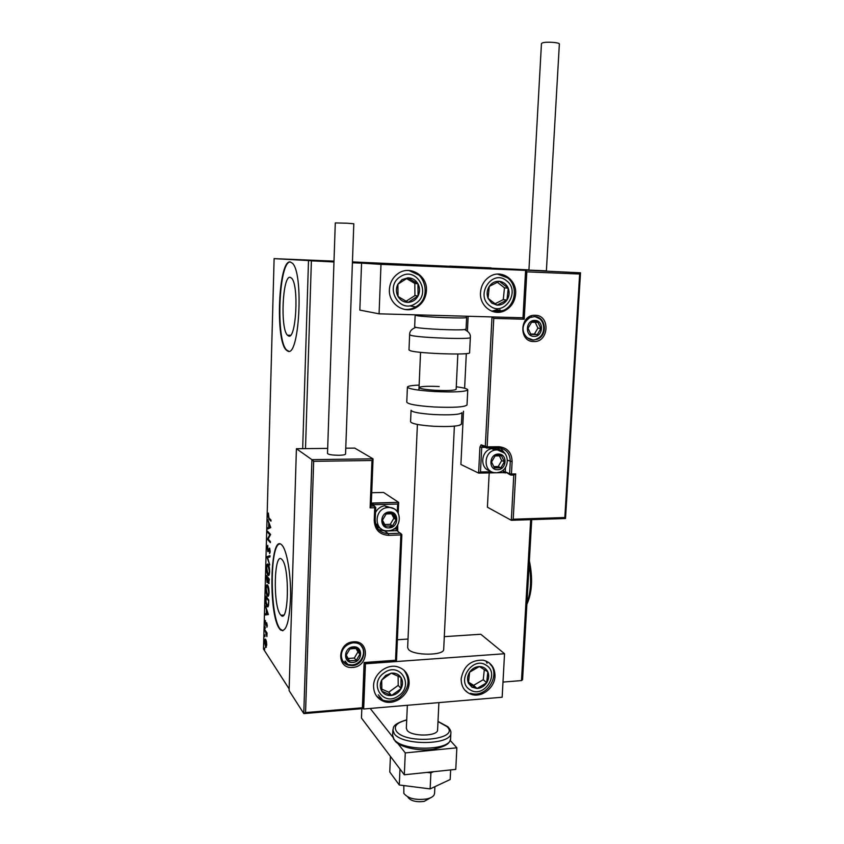 <?xml version="1.0" encoding="UTF-8"?>
<svg xmlns="http://www.w3.org/2000/svg" width="844" height="844" viewBox="0 0 844 844"><rect width="100%" height="100%" fill="white"/><g stroke="black" fill="none" stroke-linecap="round" stroke-linejoin="round"><path stroke-width="1.27" d="M290.209 277.328C282.518 275.197 280.092 328.706 287.477 335.216L288.511 335.933C296.117 340.406 299.177 284.882 291.581 278.161L290.209 277.328M282.023 559.614L281.791 559.361C274.068 550.847 272.77 605.654 280.43 614.632L280.968 615.255C288.743 624.254 289.861 566.883 282.023 559.614M282.012 545.213L281.78 544.971C270.08 532.216 268.065 614.559 279.596 628.854L280.546 629.951C286.137 632.789 289.481 621.817 290.568 597.056C291.022 574.331 286.918 550.256 282.012 545.213M279.902 544C269.637 543.726 269.742 616.268 280.018 628.822L282.814 630.827M290.22 261.957C278.52 259.625 275.06 340.143 286.2 349.996L287.635 351.03C299.135 358.763 304.062 273.593 292.446 263.254L290.22 261.957M290.357 261.967C278.794 261.113 275.629 340.301 286.633 349.996L288.68 351.188M333.971 261.946L311.257 260.828L333.981 261.672M352.412 262.516L359.639 262.927L352.402 262.706M449.662 266.124L491.071 267.896L449.662 266.124M483.591 268.054L527.954 269.964L483.591 268.054M289.091 259.393L333.433 261.281L289.091 259.393M528.935 269.869L352.433 261.904M333.992 261.134L274.11 258.633L333.971 261.988M502.992 682.068L521.497 680.57L530.676 519.661M352.402 262.758L528.924 270.112L361.559 263.138L359.829 310.096L379.072 313.82L522.995 317.777L525.601 270.375L380.992 264.362L379.072 313.82M311.373 261.049L305.507 448.628M531.72 519.63L522.573 679.694L521.497 680.57M266.472 641.662L266.746 645.069L265.733 647.496L264.52 641.693C264.678 639.541 265.016 638.729 265.543 639.256L266.472 641.662M264.889 629.793L267.042 632.968L266.904 636.64L264.889 629.793M267.284 625.636L266.915 627.25L266.704 623.821L265.617 625.351L265.406 620.467L265.628 624.275L266.672 622.682L267.284 625.636M265.723 599.261L265.807 596.043L268.782 600.042L268.529 605.338L267.02 606.53C266.155 605.507 265.723 603.08 265.723 599.261L266.039 599.24M266.366 575.418L269.363 579.195L268.561 583.563L267.864 581.337L267.042 582.56L266.366 575.418M266.883 556.671L270.006 555.711L269.974 556.903L267.601 557.62L269.753 564.942L266.873 556.85L270.006 555.932M267.548 532.269L267.58 531.182L270.597 534.474L268.149 539.052L270.397 541.563L270.375 542.66L267.358 539.274L269.785 534.716L267.548 532.269L268.36 532.036M268.972 517.984L270.998 520.073L270.966 521.17L268.909 519.039L267.928 515.367L268.35 513.057L268.972 517.984M274.11 258.633L263.497 649.047L289.144 688.926M302.679 448.66L308.493 260.912M270.787 527.553L267.632 529.019L267.664 527.848L268.666 527.437L268.782 523.47L267.886 519.83L270.787 527.553M267.052 547.724L267.78 545.319L267.812 550.552L269.574 548.104L270.207 551.448L269.616 553.58L269.553 549.201L267.812 551.649L267.369 547.714M268.202 564.362C269.057 565.332 269.542 567.759 269.647 571.652C269.405 574.901 268.877 576.125 268.086 575.334L267.917 575.154C267.063 574.142 266.588 571.715 266.493 567.854C266.746 564.657 267.263 563.444 268.054 564.214L268.202 564.362M267.632 585.156C268.487 586.19 268.962 588.648 269.078 592.541C268.835 595.706 268.329 596.898 267.548 596.128L267.348 595.896C266.504 594.82 266.029 592.361 265.934 588.511C266.176 585.388 266.683 584.206 267.453 584.966L267.632 585.156M268.381 614.537L265.29 614.981L265.322 613.831L266.303 613.736L266.409 609.853L265.533 605.971L268.381 614.537M265.185 626.744L265.185 628.558L265.185 626.744M264.963 634.846L264.963 636.661L264.963 634.846M264.605 648.023L264.605 649.838L264.605 648.023M270.987 520.326L269.088 518.1M268.455 528.692L268.476 527.817L267.664 527.848M268.476 527.817L269.479 527.405L268.666 527.437M269.542 524.251L268.993 527.3L270.565 526.962M268.993 527.3L270.048 526.856L269.078 524.261M270.397 541.742L267.358 539.274M268.17 538.999L267.358 539.031M268.36 532.237L270.597 534.674L269.785 534.716M268.097 550.541L268.74 550.594M268.772 550.499L268.107 550.531L268.434 551.354M269.489 549.149L269.753 548.4M270.101 552.482L269.458 552.514M267.928 557.515L266.873 556.85M268.086 575.334L268.73 575.112L267.917 575.154M268.73 575.112L268.286 574.353M267.632 565.174L268.065 564.225M268.74 574.173L269.331 574.31M267.949 574.078L268.065 574.205C268.698 574.859 269.12 573.899 269.341 571.314L268.054 565.311C267.421 564.699 267.01 565.659 266.799 568.191L267.949 574.078M268.772 565.417L268.17 565.448M269.004 583.436L268.466 583.457M269.12 583.141L268.867 582.423M267.569 582.529L267.042 582.56M267.685 582.254L267.432 581.537M268.55 578.646L267.453 576.842L266.641 576.874L267.137 581.548L267.748 578.277L266.641 576.874M269.363 579.248L268.054 578.668L268.561 582.444L269.025 579.881L268.054 578.668M268.561 578.235L267.748 578.277M267.548 596.128L268.16 595.853L267.348 595.896M268.16 595.853L267.748 595.136M267.042 585.936L267.464 584.976M268.192 594.957L268.782 595.094M267.379 594.82L267.527 594.988C268.149 595.632 268.561 594.693 268.761 592.182L267.453 586.063C266.841 585.462 266.43 586.401 266.24 588.869L267.379 594.82M268.181 586.2L267.601 586.232M267.274 606.825L268.075 606.783L267.02 606.53M267.822 606.488L267.442 605.834M267.886 605.654L268.445 605.802M268.445 600.706L266.082 597.52L266.05 601.614L267.242 605.686L268.255 604.378L268.772 600.685M266.873 597.478L266.082 597.52M266.092 614.917L266.124 613.788L265.322 613.831M266.62 613.715L268.075 613.609L266.704 610.729L266.62 613.715L267.664 613.62M266.219 624.898L266.05 624.317M266.366 624.296L265.839 624.328L266.366 624.296M266.81 623.811L266.092 623.516M267.042 633.127L266.314 633.169M265.575 630.806L264.858 630.848M266.377 647.264L265.522 647.232M266.324 647.179L265.976 646.462M265.438 640.279L265.691 639.425M265.543 646.177L266.482 644.668L265.543 640.353L264.784 642.084L265.543 646.177M417.4 424.458L407.641 647.664L408.58 649.542C413.803 655.788 444.123 655.651 443.691 649.426L443.701 649.236M373.554 685.739C373.649 673.997 386.805 663.669 397.556 666.792C405.183 669.239 409.045 674.62 409.129 682.944C409.013 695.192 394.718 705.679 383.788 701.417C377.025 698.663 373.618 693.441 373.554 685.739M494.995 676.192C494.943 667.636 491.018 662.308 483.243 660.198C470.973 659.734 463.609 665.948 461.162 678.861C461.204 686.921 464.77 692.143 471.87 694.538C482.124 697.693 494.732 687.638 494.995 676.192M487.062 663.257L485.975 661.01M504.543 653.741L502.159 697.228L363.669 709.002L365.431 663.785L504.543 653.741L480.795 634.255L444.303 636.661M397.376 639.752L408.021 639.056M365.431 663.785L363.268 708.485M363.669 709.002L362.371 707.768L364.123 662.519L365.093 663.395M425.397 265.997L461.984 267.559L425.397 265.997M515.631 293.839C514.935 301.487 511.401 307.068 505.028 310.56C493.772 316.7 479.371 306.319 480.51 292.625C481.101 285.42 484.298 279.997 490.111 276.357C501.589 269.12 516.918 279.775 515.631 293.839M497.686 309.537L491.767 311.204M389.411 289.481C388.282 304.315 405.183 314.949 416.968 307.1C422.749 303.334 425.903 297.89 426.431 290.758C427.739 275.45 409.562 264.583 397.672 273.857C392.587 277.697 389.833 282.909 389.411 289.481M380.992 264.362L361.559 263.138M489.193 472.904L487.41 507.202L511.306 520.294L513.205 519.208L564.815 517.53L579.649 274.026L580.503 272.812L499.817 268.898L546.384 270.84M430.778 797.664L424.247 801.378C416.345 802.349 410.944 801.019 408.021 797.401M403.833 785.574L403.854 793.413C407.926 798.466 415.512 800.323 426.621 798.983C430.324 798.181 432.782 796.915 433.995 795.164L434.565 793.371M452.69 267.242L424.342 265.913L452.69 267.242M484.931 447.32L481.734 447.352L480.468 471.965L478.601 473.094L460.898 464.474L463.504 411.207M468.135 316.268L467.418 331.07M466.31 353.615L464.622 388.251M564.815 517.53L565.364 518.522L511.696 520.284M511.306 520.294L513.785 475.056L515.695 473.917L513.205 519.208M579.649 274.026L526.825 271.852L525.59 270.639M526.825 271.852L524.208 319.222L522.615 317.766M524.208 319.222L493.772 318.399L492.179 316.933M531.467 316.173L530.844 316.036M311.942 459.674L373.016 458.819L371.972 460.497L313.662 461.33L311.911 459.653L373.016 458.819L354.744 448.101L345.766 448.196M311.911 459.653L296.413 448.723L289.091 690.603L303.777 713.539L311.911 459.653M327.672 448.386L296.413 448.723M371.318 503.277L398.6 502.349L383.577 492.442L371.729 492.727M371.149 506.126L370.126 507.866L371.972 460.497M313.662 461.33L305.56 712.579L303.777 713.539M398.6 502.338L397.64 504.047L373.301 504.701L373.28 505.261M364.123 662.519L395.551 660.261L396.395 661.052M389.58 512.941L386.13 513.985L382.459 520.178C382.448 522.816 383.503 524.81 385.634 526.139L392.449 525.907L396.1 519.746C396.121 517.108 395.076 515.125 392.945 513.785L389.58 512.941M389.443 513.817L386.13 513.985L382.459 520.178L385.634 526.139L392.449 525.907L396.1 519.746L392.945 513.785L389.443 513.817M393.642 508.668L384.706 505.735C380.665 506.432 377.616 508.658 375.548 512.403M375.464 523.301L379.726 527.574M388.968 527.922L391.859 526.234M384.727 524.514L390.276 524.324L393.905 518.195L391.574 513.785M390.276 524.324L392.449 525.907M393.905 518.195L396.1 519.746M498.361 455L495.08 455.971L491.535 461.984L494.457 467.903L500.893 467.798L504.427 461.795L501.526 455.876L498.361 455M498.192 455.876L495.08 455.971L491.535 461.984L494.457 467.903L500.893 467.798L504.427 461.795L501.526 455.876L498.192 455.876M499.542 450.168L493.835 448.396L491.704 448.639C480.763 450.527 479.434 468.736 490.047 470.825M493.772 466.637L498.192 466.563L501.705 460.592L499.384 455.865M498.192 466.563L500.893 467.798M501.705 460.592L504.427 461.795M534.843 321.395L531.583 322.25L528.017 328.274L530.897 334.446L537.312 334.583L540.856 328.59L537.997 322.419L534.843 321.395M534.663 322.313L531.583 322.25L528.017 328.274L530.897 334.446L537.312 334.583L540.856 328.59L537.997 322.419L534.663 322.313M530.654 333.992L534.389 334.076L537.913 328.105L535.244 322.334M534.389 334.076L537.312 334.583M537.913 328.105L540.856 328.59M353.351 647.791L349.88 648.941L346.23 655.123C346.23 657.719 347.295 659.618 349.448 660.831L356.284 660.346L359.924 654.174C359.934 651.6 358.869 649.701 356.738 648.477L353.351 647.791M353.225 648.603L349.88 648.941L346.23 655.123L349.448 660.831L356.284 660.346L359.924 654.174L356.738 648.477L353.225 648.603M348.087 658.468L354.322 658.035L357.94 651.895L356.031 648.487M354.322 658.035L356.284 660.346M357.94 651.895L359.924 654.174M471.901 687.153L477.008 688.493C480.996 688.24 484.213 686.351 486.671 682.796C488.908 679.114 489.298 675.464 487.832 671.845C486.112 668.374 483.274 666.602 479.318 666.528C475.32 666.739 472.081 668.638 469.591 672.204C467.333 675.917 466.954 679.589 468.452 683.218L471.901 687.153M472.629 685.75L477.008 688.493L486.671 682.796L487.832 671.845L479.318 666.528L469.591 672.204L468.452 683.218L472.629 685.75M468.526 682.174L473.653 685.328L483.253 679.684L484.319 669.619M483.253 679.684L486.671 682.796M473.653 685.328L477.008 688.493M491.63 303.028L496.937 305.127C501.062 305.338 504.417 303.65 506.98 300.063C509.312 296.286 509.723 292.33 508.215 288.184C506.432 284.175 503.488 281.875 499.384 281.316C495.238 281.063 491.873 282.74 489.277 286.359C486.925 290.157 486.524 294.145 488.064 298.301L491.63 303.028M492.379 301.698L496.937 305.127L506.98 300.063L508.215 288.184L499.384 281.316L489.277 286.359L488.064 298.301L492.379 301.698M492.928 311.605L500.123 309.875M495.08 303.745L503.267 299.62L504.48 287.836L497.348 282.286M503.267 299.62L506.98 300.063M504.48 287.836L508.215 288.184M402.103 279.607L397.893 284.206C395.878 288.363 395.92 292.467 398.03 296.508C400.404 300.38 403.77 302.342 408.137 302.374C412.494 302.089 415.807 299.968 418.065 296.001C420.069 291.876 420.038 287.793 417.959 283.763C415.628 279.881 412.273 277.908 407.895 277.834L402.103 279.607M402.799 281.01L397.893 284.206L398.03 296.508L408.137 302.374L418.065 296.001L417.959 283.763L407.895 277.834L402.799 281.01M406.122 301.234L414.931 295.579L414.815 283.436L406.618 278.615M414.931 295.579L418.065 296.001M414.815 283.436L417.959 283.763M385.729 675.4L381.699 680.032C379.768 684.03 379.821 687.765 381.847 691.215C384.136 694.485 387.385 695.91 391.574 695.477C395.762 694.76 398.938 692.47 401.111 688.609C403.031 684.642 402.989 680.929 400.984 677.479C398.727 674.208 395.498 672.763 391.289 673.164L385.729 675.4M386.404 676.487L381.699 680.032L381.847 691.215L391.574 695.477L401.111 688.609L400.984 677.479L391.289 673.164L386.404 676.487M381.773 689.126L388.757 692.196L398.22 685.381L398.115 676.149M388.757 692.196L391.574 695.477M398.22 685.381L401.111 688.609M415.153 315.16L414.657 326.839L416.039 327.398C422.38 328.938 457.807 330.531 464.538 329.571L466.067 329.128M409.635 334.794L408.992 349.965L410.574 350.819C419.384 353.604 470.825 355.282 469.591 352.76L469.591 352.686M411.06 410.363L410.574 421.736C411.471 423.73 419.173 425.249 433.668 426.273C450.105 426.958 459.358 426.252 461.436 424.173L461.995 412.695C459.917 414.626 450.654 415.248 434.206 414.562C419.69 413.56 411.977 412.136 411.07 410.268M457.838 354.005L456.15 389.295C454.631 390.477 447.89 390.825 435.915 390.318C425.334 389.633 419.7 388.715 419.014 387.544C420.618 386.352 427.349 386.014 439.196 386.52M456.266 386.784C463.862 387.786 467.692 388.831 467.766 389.896C465.339 391.816 454.367 392.365 434.85 391.553C417.632 390.434 408.485 388.936 407.42 387.048C407.863 386.046 411.767 385.402 419.13 385.096M559.361 44.046L546.374 271.061L529.684 270.344L528.914 270.28L541.447 43.624L542.27 42.949C545.72 41.493 559.772 42.39 559.361 44.046L559.361 44.099M347.042 223.217L353.805 223.765L345.555 454.051C345.217 454.789 343.002 455.18 338.908 455.275C332.167 455.19 328.369 454.589 327.504 453.46L335.29 222.922L347.042 223.217M433.415 771.732L430.894 772.872L430.134 788.897L450.179 779.518L450.654 769.918M430.894 772.872L427.053 772.397M399.286 784.994L399.982 769.042L390.424 756.382L389.759 771.986L399.286 784.994L430.134 788.897M450.179 740.399L456.857 747.816L455.781 769.38L404.318 774.781L361.464 718.044L361.833 708.675M456.857 747.816L405.278 752.911L397.809 743.437M392.84 737.15L370.189 708.454M404.318 774.781L405.278 752.911M437.603 729.765L437.593 729.954C437.899 736.464 411.661 736.844 407.146 730.366L406.354 728.203M529.367 560.764C532.975 578.214 532.142 592.72 526.888 604.283M526.951 603.186C530.855 592.393 531.593 579.469 529.167 564.436M269.721 519.018L268.909 519.039M269.225 549.265L268.635 549.286M266.293 631.871L265.575 631.913M535.191 315.287C550.594 315.128 548.99 342.485 533.714 341.535C518.269 341.894 519.767 314.221 535.191 315.287M527.162 337.748L533.208 340.026L537.259 339.256C548.104 335.416 545.846 316.352 534.526 316.616L530.032 317.544C516.855 326.712 525 339.932 533.324 340.069L537.259 339.256M478.601 473.094L479.919 447.141L481.734 447.352L482.177 446.202M493.772 318.399L487.136 446.845L481.101 444.841L479.919 447.141M486.714 448.006L498.182 447.879L498.793 446.719L487.136 446.845L486.534 448.006L485.3 446.634L491.989 316.922M503.024 472.64L505.767 472.893M505.472 467.481L505.25 471.764L503.435 471.543L502.824 472.651L478.886 473.094M513.785 475.056L511.031 475.109M509.903 474.687L505.25 471.764L509.618 473.769L510.282 461.457C509.998 453.239 506.02 448.713 498.361 447.869M498.793 446.719C507.339 447.552 511.781 452.542 512.118 461.679L511.443 474.001L515.695 473.917M485.648 447.626L481.101 444.841M507.539 460.265L512.118 461.679M500.545 448.08L504.849 453.386M480.468 471.965L491.619 471.754M503.435 471.543L503.541 469.707M501.041 450.538L497.074 447.89M510.82 475.109L511.443 474.001L509.618 473.769L510.82 475.109M352.613 667.435C336.155 669.292 337.104 642.295 353.573 641.83C369.988 640.174 368.923 666.865 352.613 667.435M342.115 659.639C343.402 662.456 345.534 664.323 348.509 665.22L352.275 665.599C364.967 665.262 368.49 645.038 356.179 642.98L353.351 642.78M397.83 531.245L397.672 530.718M372.594 504.775L373.301 504.701L372.953 503.024L371.328 503.214M375.179 520.073L375.749 507.497L374.367 506.031L371.212 506.136L374.367 506.031L371.297 503.857M395.551 660.261L400.868 534.917L388.662 535.349C379.6 534.758 374.789 529.789 374.23 520.432L374.725 507.74L370.126 507.866M305.56 712.579L362.371 707.768M396.469 661.137L401.849 534.653L396.975 530.623L384.864 531.045L388.282 533.63L400.499 533.197L400.868 534.917L401.776 534.537L400.489 533.197L388.293 533.63L388.662 535.349M375.179 520.263C375.77 528.65 380.138 533.102 388.282 533.63C380.138 533.197 375.791 528.713 375.242 520.178L374.23 520.432M378.46 529.536L384.864 531.034L378.534 529.61M393.684 529.019L396.596 528.924L396.701 526.456M397.324 511.654L397.64 504.047M376.403 526.339L381.488 529.051M374.377 506.041L374.725 507.74L375.749 507.497L374.377 506.041M371.307 503.689L372.288 504.554M397.503 528.566L396.596 528.924L396.965 530.612L398.21 531.52M389.622 512.002C379.684 511.918 379.019 528.629 388.968 527.89C398.853 527.943 399.55 511.348 389.622 512.002M387.66 530.76C373.85 531.868 373.491 508.932 387.364 507.571L388.62 507.466C392.639 507.476 395.72 509.143 397.862 512.466M498.403 454.083C489.014 453.829 488.17 470.245 497.58 469.686C506.917 469.897 507.803 453.597 498.403 454.083M495.945 472.672C483.454 473.537 482.525 452.268 495.017 450.042L497.158 449.789L504.649 453.175M534.896 320.456C525.548 319.823 524.63 336.587 533.999 336.387C543.293 336.978 544.253 320.33 534.896 320.456M532.237 339.847L530.707 339.689M525.495 320.013L529.061 317.407M535.138 316.648L539.411 318.652M353.383 646.873C343.402 647.169 342.812 663.521 352.803 662.413C362.72 662.086 363.353 645.839 353.383 646.873M351.737 664.924L347.865 664.439L343.107 661.443M361.179 645.702L362.498 647.865M470.14 689.843C483.823 699.032 500.481 673.354 486.165 665.209C472.545 655.799 455.602 681.773 470.14 689.843M489.172 662.835L491.366 665.621M466.816 691.647L465.055 690.371M489.805 305.781C503.973 317.513 521.328 291.391 506.505 280.714C492.39 268.708 474.729 295.147 489.805 305.781M497.496 274.1L507.518 277.803C518.153 285.62 515.937 305.085 503.541 310.349L494.595 312.016M498.846 274.068L506.896 277.328M400.446 276.653C383.577 286.549 399.623 314.717 415.533 303.492C432.17 293.733 416.577 265.607 400.446 276.653M416.155 306.625L415.712 306.899C412.104 309.041 408.243 309.853 404.149 309.347M408.802 270.449L418.94 275.123M384.136 672.879C367.942 683.703 383.408 707.62 398.684 695.709C414.657 685.043 399.602 661.105 384.136 672.879M399.602 697.482C394.148 701.153 388.514 702.018 382.68 700.077L376.593 696.11M404.329 670.505L406.312 673.544M470.34 337.442L470.34 337.505C471.596 339.615 420.069 337.843 411.228 335.448L409.635 334.73C409.519 331.418 411.598 328.96 415.86 327.356M466.626 317.407L466.626 317.449C467.681 318.789 424.163 317.186 416.546 315.593L415.195 314.812M407.409 387.153L406.776 402.113C407.831 404.202 416.957 405.827 434.143 406.987C453.629 407.8 464.59 407.135 467.017 404.972L467.027 404.856M459.284 425.387L461.436 424.057M392.85 730.144L392.629 735.335L394.011 739.281C402.029 751.593 451.287 750.907 450.601 738.606L450.622 738.226M406.713 720.006C396.722 722.58 393.315 726.357 396.49 731.347C406.196 744.999 460.803 739.692 447.088 726.684L437.994 721.567M450.854 732.033L450.875 733.056C451.561 745.22 402.282 745.874 394.253 733.7L392.861 729.796C394.148 728.509 390.287 724.785 406.724 719.837M290.484 335.268L287.477 335.216M283.637 615.107L280.968 615.255M268.054 565.311L268.719 565.29M267.453 586.063L268.107 586.031M265.543 640.353L266.124 640.311M378.291 694.791L383.788 701.417M410.754 306.098L416.968 307.1M434.554 793.592L434.892 786.671M437.593 729.954L438.891 702.609M454.378 426.157L443.691 649.426M420.555 352.338L418.909 390.16M406.344 728.393L407.357 705.289M580.503 272.812L565.512 518.511M345.069 661.031L348.509 665.22C338.76 663.268 337.885 645.66 353.161 642.79M373.048 458.946L371.202 506.284M363.258 708.559L304.241 713.57M372.246 504.522L371.318 503.478M372.953 503.024L398.611 502.349M396.427 661.095L365.062 663.352M384.864 531.034L397.735 530.686L397.714 525.073M398.663 502.507L398.22 513.057M388.219 530.728C402.609 530.433 403.094 506.98 388.662 507.497L387.364 507.571L384.706 505.735M497.57 472.513C510.631 471.152 510.377 449.662 497.285 449.863L495.017 450.042L491.704 448.639M533.967 316.616C545.446 316.933 547.418 335.479 536.288 339.077M352.222 664.893C361.643 664.418 367.182 651.642 360.747 645.291M470.541 693.251C487.146 698.98 502.127 673.343 488.729 662.508M406.987 270.481C425.017 269.763 432.223 297.183 416.493 306.414M399.666 697.439C409.161 688.883 410.585 679.789 403.949 670.147M469.591 352.76L470.34 337.505C470.73 334.203 468.789 331.555 464.538 329.571M466.057 329.171L466.626 317.449L465.941 316.205M467.017 404.972L467.766 389.896M437.994 721.398L447.932 726.789C450.168 729.269 451.15 731.358 450.875 733.056L450.601 738.606C449.736 741.823 449.673 745.685 433.056 749.293C418.529 751.35 400.383 747.415 395.055 741.064M394.053 739.808L392.65 736.284"/></g></svg>

